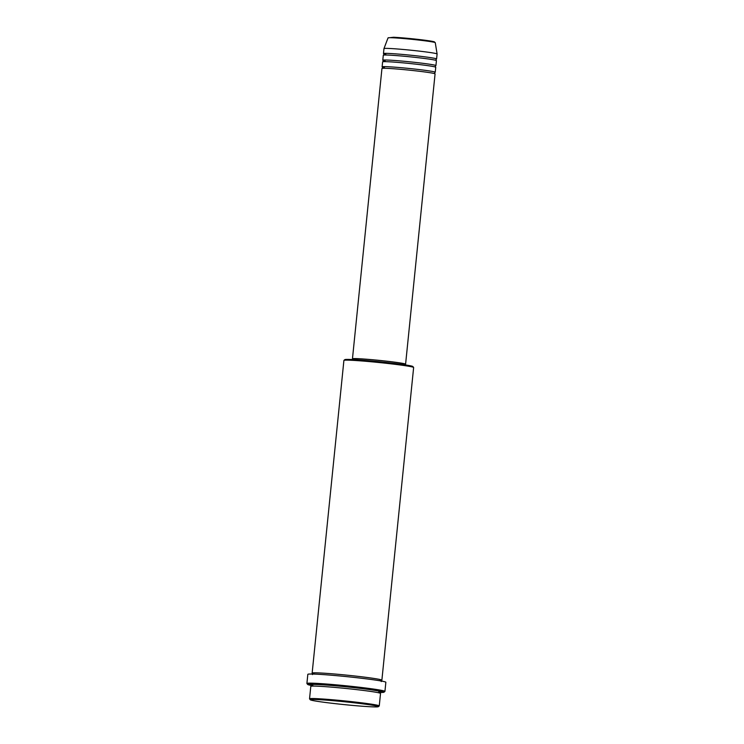 <?xml version="1.0" encoding="UTF-8"?>
<svg xmlns="http://www.w3.org/2000/svg" width="744" height="744" viewBox="0 0 744 744"><rect width="100%" height="100%" fill="white"/><g stroke="black" fill="none" stroke-linecap="round" stroke-linejoin="round"><path stroke-width="1.12" d="M404.736 364.374A26.7 1.116 -174.2 0 0 405.592 364.179L435.073 73.898A26.7 1.116 -174.2 0 0 417.096 71.005A26.7 1.116 -174.2 0 0 387.419 68.374A26.7 1.116 -174.2 0 0 381.951 68.504L352.461 358.785A26.7 1.116 -174.2 0 0 353.261 359.147M434.691 72.41A26.7 1.116 -174.2 0 0 435.24 72.242A26.7 1.116 -174.2 0 0 417.263 69.35A26.7 1.116 -174.2 0 0 387.587 66.718A26.7 1.116 -174.2 0 0 382.118 66.839A26.7 1.116 -174.2 0 0 384.453 67.546L382.556 67.062L382.416 68.374M435.24 72.242L435.752 67.258A26.7 1.116 -174.2 0 0 417.765 64.375A26.7 1.116 -174.2 0 0 388.098 61.743A26.7 1.116 -174.2 0 0 382.621 61.864L382.118 66.839M435.361 65.77A26.7 1.116 -174.2 0 0 435.919 65.602A26.7 1.116 -174.2 0 0 417.933 62.71A26.7 1.116 -174.2 0 0 388.266 60.087A26.7 1.116 -174.2 0 0 382.788 60.208A26.7 1.116 -174.2 0 0 385.132 60.906M435.919 65.602L436.421 60.627A26.7 1.116 -174.2 0 0 418.444 57.734A26.7 1.116 -174.2 0 0 388.768 55.103A26.7 1.116 -174.2 0 0 383.3 55.233L382.788 60.208M436.04 59.139A26.7 1.116 -174.2 0 0 436.589 58.971A26.7 1.116 -174.2 0 0 418.612 56.079A26.7 1.116 -174.2 0 0 388.935 53.447A26.7 1.116 -174.2 0 0 383.467 53.568A26.7 1.116 -174.2 0 0 383.978 53.847M317.297 699.574A34.205 1.432 -174.2 0 0 310.304 699.788A34.205 1.432 -174.2 0 0 334 703.508A34.205 1.432 -174.2 0 0 371.34 706.8A34.205 1.432 -174.2 0 0 378.315 706.698A34.205 1.432 -174.2 0 0 355.985 703.015A34.205 1.432 -174.2 0 0 317.297 699.574M310.304 699.788L309.56 698.876A35.042 1.469 5.8 0 1 309.541 698.811A35.042 1.469 5.8 0 1 316.721 698.653A35.042 1.469 5.8 0 1 355.66 702.104A35.042 1.469 5.8 0 1 379.263 705.898A35.042 1.469 5.8 0 1 379.226 705.954L378.315 706.698M343.942 360.366L344.863 359.622A34.205 1.432 5.8 0 1 351.838 359.529A34.205 1.432 5.8 0 1 389.177 362.812A34.205 1.432 5.8 0 1 412.864 366.532L413.618 367.443A35.042 1.469 -174.2 0 0 389.344 363.639A35.042 1.469 -174.2 0 0 351.094 360.263A35.042 1.469 -174.2 0 0 343.942 360.366A35.042 1.469 -174.2 0 0 343.905 360.431L312.145 673.106A35.042 1.469 -174.2 0 0 312.694 673.422M379.803 692.441A38.381 1.609 -174.2 0 0 383.978 692.199A38.381 1.609 -174.2 0 0 358.924 688.07A38.381 1.609 -174.2 0 0 315.512 684.201A38.381 1.609 -174.2 0 0 307.672 684.452A38.381 1.609 -174.2 0 0 311.717 685.522M307.672 684.452L306.928 683.531A39.218 1.646 5.8 0 1 306.9 683.466A39.218 1.646 5.8 0 1 314.945 683.28A39.218 1.646 5.8 0 1 358.515 687.14A39.218 1.646 5.8 0 1 384.936 691.39A39.218 1.646 5.8 0 1 384.89 691.455L383.978 692.199M379.263 705.898L380.528 693.455A35.042 1.469 -174.2 0 0 356.925 689.66A35.042 1.469 -174.2 0 0 317.986 686.21A35.042 1.469 -174.2 0 0 310.797 686.377L309.541 698.811M379.933 680.472A35.042 1.469 -174.2 0 0 381.877 680.183A35.042 1.469 -174.2 0 0 358.273 676.389A35.042 1.469 -174.2 0 0 319.334 672.939A35.042 1.469 -174.2 0 0 312.145 673.106M405.592 364.179A26.7 1.116 -174.2 0 0 387.605 361.286A26.7 1.116 -174.2 0 0 357.938 358.664A26.7 1.116 -174.2 0 0 352.461 358.785M404.69 364.82L404.764 364.095A25.863 1.079 -174.2 0 0 387.336 361.296A25.863 1.079 -174.2 0 0 358.599 358.748A25.863 1.079 -174.2 0 0 353.288 358.868L353.223 359.594M384.936 691.39L385.857 682.267A39.218 1.646 -174.2 0 0 359.445 678.016A39.218 1.646 -174.2 0 0 315.865 674.157A39.218 1.646 -174.2 0 0 307.83 674.343L306.9 683.466M435.268 42.687A23.734 0.995 -174.2 0 0 419.151 40.111A23.734 0.995 -174.2 0 0 392.906 37.786A23.734 0.995 -174.2 0 0 388.043 37.888L393.557 37.256L423.327 40.027L434.022 41.729L435.268 42.687L437.1 53.977A26.7 1.116 -174.2 0 0 437.1 53.977A26.7 1.116 -174.2 0 0 418.974 51.085A26.7 1.116 -174.2 0 0 389.447 48.472A26.7 1.116 -174.2 0 0 383.969 48.583A26.7 1.116 -174.2 0 0 383.969 48.593L383.467 53.568M381.877 680.183L413.636 367.508A35.042 1.469 -174.2 0 0 413.618 367.443M311.513 685.038A35.042 1.469 5.8 0 1 318.153 684.554A35.042 1.469 5.8 0 1 362.384 688.637A35.042 1.469 5.8 0 1 378.752 692.078M393.604 37.256A22.934 0.958 5.8 0 1 421.913 39.851A22.934 0.958 5.8 0 1 433.678 42.166M434.645 73.675L434.775 72.363M435.314 67.044L435.445 65.732M435.984 60.404L436.124 59.092M380.063 693.194L380.184 691.957M381.365 680.341L381.235 681.588M388.043 37.888L383.969 48.583M437.1 53.996L436.589 58.971M314.024 673.766L312.62 673.357L312.489 674.603M311.308 686.219L311.438 684.973L312.843 685.382M383.764 55.103L383.904 53.791L385.82 54.275M383.095 61.733L383.225 60.431L385.15 60.906"/></g></svg>
